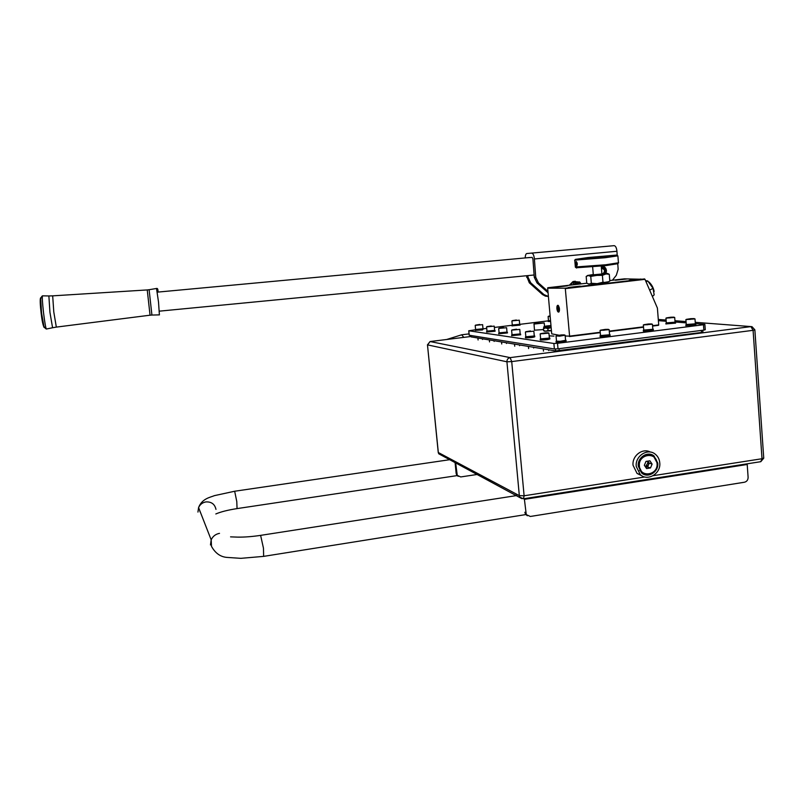 <?xml version="1.0" encoding="UTF-8"?>
<svg xmlns="http://www.w3.org/2000/svg" width="804" height="804" viewBox="0 0 804 804"><rect width="100%" height="100%" fill="white"/><g stroke="black" fill="none" stroke-linecap="round" stroke-linejoin="round"><path stroke-width="1.21" d="M702.776 330.253L702.907 332.092L701.5 332.474L555.614 350.936L471.214 336.906M638.275 466.119L641.652 472.963C647.803 478.752 658.848 471.968 657.762 463.124L653.984 455.938C647.743 450.682 637.2 457.486 638.275 466.119M643.572 474.219L644.255 474.37M641.994 475.857L637.069 473.445L633.049 465.275C631.914 455.808 642.607 447.647 650.305 452.069M636.245 466.431C634.959 456.029 647.622 447.818 655.159 454.109C657.873 456.25 659.411 459.154 659.762 462.823C661.089 473.526 647.682 481.696 640.285 474.641L636.245 466.431M651.15 454.632L650.516 454.33M455.637 462.823L457.255 475.355L460.712 476.943L477.335 474.44M458.2 476.36L456.702 475.043L456.159 473.445L456.712 473.757M455.084 462.531L456.159 473.445M524.409 499.334L526.268 514.61L530.338 516.469L744.474 482.229C746.846 481.586 748.062 479.948 748.112 477.325L747.207 464.481L524.409 499.334L524.329 498.641M527.323 515.756L525.484 514.158L524.851 512.259L525.645 512.711M747.127 463.818L747.207 464.481M515.836 495.696L515.776 495.023M653.903 456.571L650.104 454.25M643.2 474.028L647.622 474.561M645.411 466.843L647.913 462.903L647.331 461.205M649.24 463.104L647.602 466.963L645.692 467.255L648.426 465.034L648.727 463.184L647.863 461.114L649.24 463.104L652.114 464.089L649.893 460.813L646.004 461.406L644.356 465.285L646.587 468.571L650.466 467.968L652.114 464.089M657.049 463.335C656.536 451.205 638.004 453.989 639.401 466.049C639.974 478.199 658.446 475.315 657.049 463.335M638.778 466.039C637.763 457.848 647.773 451.396 653.682 456.401L657.26 463.204C658.295 471.586 647.823 478.018 641.994 472.541L638.778 466.039M650.778 454.953L645.049 454.813M647.602 466.963L650.466 467.968M639.592 470.451L644.165 473.888M603.171 273.591C605.301 271.038 604.849 269.32 601.814 268.435L601.462 268.496M601.412 267.873L602.206 267.863C604.96 268.958 605.533 270.847 603.915 273.541M543.725 322.927L534.218 323.731L543.725 322.927M534.017 323.881L534.459 330.052M544.228 322.957L533.916 324.062M543.494 329.57L534.469 330.193M541.765 323.067L536.338 323.479L541.765 323.067M555.916 287.149L567.463 285.872L555.916 287.149M568.358 287.44L580.217 286.123L568.358 287.44M629.301 280.335L641.029 279.048L629.301 280.335M615.372 280.244L626.788 278.998L615.372 280.244M558.559 305.751L557.554 308.575L559.212 311.49M556.881 308.615C557.242 311.178 557.896 312.324 558.83 312.042L559.473 308.796L558.016 305.289C557.162 305.249 556.78 306.364 556.881 308.615M658.576 325.308L652.577 326.072L658.717 324.896L657.401 308.073L644.999 279.34L624.386 278.847L609.784 280.546L624.396 278.847M558.84 335.178L551.705 333.841L547.665 288.164L565.272 288.174L569.594 336.132L565.192 336.002M590.759 276.405L588.377 275.521L586.176 276.415L586.759 283.229L547.775 287.742L586.749 283.219L589.111 284.144L591.332 283.289L597.221 283.651L602.97 282.234L606.487 282.576L609.834 281.139L609.271 274.285L605.764 273.913L590.759 276.405L591.332 283.289M559.102 306.917L558.338 308.022L559.453 310.525M559.504 309.862L558.7 309.962M559.353 307.902L558.338 308.022M652.396 296.475L654.165 294.887L653.039 288.324L647.753 280.958L645.562 280.646M649.652 290.123L653.039 288.324M646.074 281.842L647.753 280.958M648.888 281.943C651.662 284.505 653.411 287.681 654.134 291.45M594.066 257.3L601.392 256.677L594.076 257.3M587.905 257.551L575.413 259.38L604.729 256.868L616.748 255.049L587.905 257.551M617.874 255.833L605.161 257.732L574.79 260.124M618.407 263.008L617.814 263.712L605.452 265.652L576.237 267.782M575.352 266.988L605.744 264.767L618.608 262.757M576.187 261.451L576.589 266.134C577.634 264.536 577.493 262.978 576.187 261.451M575.986 262.506L575.805 263.812L576.79 265.089L576.981 263.782L575.986 262.506M576.95 263.682L575.805 263.812M576.8 265.039L576.207 265.099M601.915 273.983L593.312 274.817M601.894 273.692L607.281 273.42L602.397 275.34L602.97 282.234M602.397 275.34L587.603 275.471L593.282 274.526L592.829 269.099M607.663 273.521L609.271 274.285M608.98 281.661L597.221 283.651L588.307 284.013M670.717 317.228L666.395 317.902L669.883 317.922L673.953 317.158L670.717 317.228M674.697 317.439L666.054 318.133M674.707 317.56L675.069 322.293L666.325 323.027M670.526 317.349L667.973 317.851L670.556 317.731M690.797 318.665L686.365 319.359L690.053 319.389L694.214 318.595L690.797 318.665M694.998 318.897L686.013 319.6M695.008 319.027L695.37 323.922L686.284 324.655M690.616 318.796L688.023 319.319L690.646 319.208M605.231 329.409L600.528 330.173L603.935 330.223L608.357 329.349L605.231 329.409M609.151 329.65L600.196 330.404M609.161 329.801L609.573 334.765L600.498 335.549M604.96 329.55L602.116 330.112L605 329.982M561.353 334.926L556.489 335.72L559.755 335.77L564.318 334.876L561.353 334.926M565.122 335.178L559.674 336.152L556.167 335.941M565.142 335.328L565.574 340.323L560.127 341.318L556.489 341.137M561.031 335.077L558.046 335.65L561.061 335.499M479.747 324.474L475.576 325.128L479.747 324.474M482.621 324.645L475.264 325.349M482.621 324.736L483.013 328.866L475.596 329.6M479.415 324.595L476.802 325.047L479.435 324.876M516.51 329.188L512.017 329.901L516.51 329.188M519.776 329.389L511.706 330.122M519.786 329.499L520.198 334.022L512.037 334.796M516.178 329.308L513.384 329.821L516.208 329.66M503.475 327.519L499.093 328.203L503.475 327.519M506.59 327.71L498.781 328.424M506.6 327.811L507.012 332.193L499.113 332.956M503.143 327.64L500.41 328.132L503.173 327.962M648.376 323.992L643.813 324.715L647.361 324.756L651.642 323.932L648.376 323.992M652.436 324.223L643.471 324.947M652.446 324.374L652.828 329.298L643.763 330.062M648.155 324.133L645.431 324.675L648.185 324.545M491.244 325.952L486.973 326.615L491.244 325.952M494.229 326.133L486.661 326.836M494.239 326.223L494.641 330.484L486.993 331.228M490.912 326.072L488.239 326.535L490.932 326.374M545.353 332.876L540.62 333.64L543.715 333.68L548.177 332.816L545.353 332.876M548.931 333.107L540.288 333.871M548.941 333.248L549.373 338.072L540.62 338.876M545.022 333.017L542.097 333.57L545.052 333.419M516.359 320.022L512.299 320.645L516.359 320.022M519.314 320.193L511.987 320.866M519.314 320.273L519.696 324.384L512.299 325.087M516.047 320.133L513.535 320.575L516.078 320.414M530.439 330.967L525.826 331.71L530.439 330.967M533.856 331.188L525.504 331.931M533.866 331.308L534.288 335.982L525.836 336.765M530.107 331.097L527.253 331.63L530.137 331.469M550.117 315.882L548.499 316.233L550.147 316.284M550.177 316.575L548.177 316.454M550.549 320.756L548.489 320.655M666.315 322.906L675.058 322.173M665.953 323.911L675.621 323.128M686.274 324.535L695.359 323.791M685.902 325.58L695.952 324.796M643.753 329.931L643.733 330.333C648.717 330.303 651.903 329.941 653.29 329.248L652.818 329.168M643.381 330.987L643.803 331.228C648.788 331.198 651.974 330.836 653.361 330.142L653.3 329.419M486.983 331.127L494.631 330.384M486.681 332.022L495.093 331.208L495.033 330.555M475.586 329.499L483.003 328.776M475.305 330.374L482.4 329.952L483.395 328.926M512.289 324.997L519.685 324.293M511.997 325.861L520.128 325.087L520.067 324.444M512.027 334.695L520.188 333.921M511.706 335.65L520.68 334.806L520.61 334.112M499.103 332.856L507.002 332.092M498.792 333.781L507.475 332.946L507.414 332.273M548.479 320.555L550.549 320.786M548.177 321.419L550.609 321.52M525.826 336.655L525.635 336.997C530.158 336.976 533.183 336.615 534.71 335.931L534.278 335.861M525.494 337.65L525.716 337.841C530.238 337.821 533.253 337.469 534.781 336.786L534.72 336.082M556.479 341.007L556.308 341.409C561.262 341.409 564.498 341.027 566.026 340.273L565.564 340.192M556.117 342.082L556.388 342.323C561.343 342.323 564.579 341.941 566.106 341.177L566.036 340.454M540.61 338.755L540.429 339.127C545.152 339.107 548.288 338.745 549.815 338.022L549.363 337.951M540.268 339.791L540.509 340.002C545.233 339.991 548.358 339.63 549.886 338.906L549.825 338.193M600.487 335.429L600.397 335.821C605.362 335.811 608.578 335.439 610.025 334.715L609.563 334.635M600.126 336.484L600.467 336.725C605.442 336.715 608.648 336.343 610.095 335.62L610.035 334.886M704.877 324.464L705.269 329.73L703.862 330.112L703.46 324.746L704.877 324.374L695.349 323.59M475.244 329.801L468.812 330.776L553.886 343.479L557.524 343.308L558.006 348.815L703.862 330.112M558.006 348.815L554.368 348.986L553.886 343.479M468.812 330.776L469.234 335.228L554.368 348.986M686.144 322.866L675.048 321.982M666.194 321.278L658.386 320.655M548.127 320.866L519.967 324.324M511.947 325.298L494.359 327.459M486.721 328.394L483.325 328.816M557.524 343.308L703.46 324.746M543.966 327.72L551.142 327.449M544.358 331.158L543.574 330.494L545.866 331.198L544.358 331.158M551.423 330.715L545.866 331.198L548.026 330.384L551.423 330.675M551.142 327.519L547.866 328.635L548.026 330.384M547.866 328.635L545.574 327.942L543.424 328.756L543.574 330.494M543.424 328.756L543.745 327.781M551.142 327.469L543.906 327.69M577.674 282.244L573.131 284.797M573.061 284.807L573.825 282.606L579.624 281.933L580.548 283.129M573.825 282.606L572.277 282.586L571.051 285.038M579.624 281.933L572.277 282.586M606.367 270.054L606.457 271.008M603.593 265.863L604.156 266.606M569.302 285.249L572.981 281.561L575.272 281.229M578.237 281.923L573.624 281.561L569.976 285.169M526.499 275.732L529.293 282.797L542.479 294.535L545.424 296.143L547.735 296.385M526.62 277.269L528.037 277.269L527.906 275.601M528.037 277.269L530.72 282.807L543.946 294.596L548.398 296.455M526.921 257.772L532.208 257.401L532.921 259.029L534.278 277.269L536.992 282.897L548.077 292.787M612.407 280.244L616.316 275.28L618.145 269.28L617.784 263.903M614.145 245.662L526.821 253.531L614.145 245.662C615.623 245.913 616.557 247.783 616.939 251.26L617.191 255.079M616.939 251.26L534.389 258.968L535.745 277.269L538.469 282.918L547.956 291.38M534.389 258.968C533.997 255.431 533.163 253.531 531.896 253.25M526.821 253.531L526.761 253.531C525.826 253.843 525.313 255.31 525.223 257.923M41.567 313.088L40.622 297.812C39.949 299.078 40.11 304.173 41.125 313.108C41.959 320.424 42.954 325.208 44.109 327.449L41.567 313.098M549.423 335.851L553.956 336.102M559.061 348.685L559.242 350.775M701.5 332.474L701.349 330.434M555.614 350.936L555.443 349.016M471.154 335.539L471.295 336.987M430.07 341.549L471.174 336.464L430.05 341.549L427.477 344.866L438.321 452.521L519.334 495.646L506.922 361.79L427.547 344.886L430.13 341.549L510.118 357.619L750.926 326.615L753.087 330.323L511.716 361.589L524.107 495.777L644.828 476.983M653.119 475.687L762.011 458.732L753.087 330.323L754.866 329.831L751.991 326.675L695.249 322.314L751.057 326.595M511.716 361.589L510.118 357.619C507.987 358.122 506.922 359.509 506.922 361.79L511.716 361.589M524.107 495.777L519.334 495.646L519.856 497.204L523.474 498.781L524.107 495.777M754.866 329.952L763.73 457.918L762.011 458.732L760.745 461.697M674.948 320.716L686.053 321.58L674.948 320.736M666.094 320.052L658.295 319.449L666.094 320.032M441.125 455.054L438.743 453.788L438.25 452.481L427.467 344.785M521.896 498.681L438.743 453.788L438.23 452.31M463.797 337.378L461.677 334.796L446.692 339.489M210.467 544.961L211.181 539.846L211.502 546.378C215.452 553.504 220.899 557.192 227.823 557.463L240.868 558.338L263.632 556.378L263.471 548.238L260.617 535.374C252.084 536.64 244.436 537.223 237.693 537.122L230.557 536.861M199.985 511.776L199.935 511.053M197.945 512.078L198.578 507.585C202.025 498.5 210.346 497.344 214.487 495.626L234.667 491.244L236.788 501.545L237.049 508.6C227.904 510.027 220.829 511.806 215.824 513.957M215.974 509.384C214.789 504.138 211.432 501.646 205.894 501.917C202.467 502.55 200.025 504.44 198.578 507.585L211.181 539.846C212.839 536.258 215.613 534.097 219.512 533.353M644.617 278.918L565.272 288.174M644.999 279.34L565.473 288.616M658.717 324.896L652.546 325.68M643.501 326.816L609.271 331.137M600.226 332.273L569.594 336.132M643.532 327.208L609.301 331.529L643.532 327.208M569.483 336.554L600.256 332.665L569.493 336.544M551.132 327.369L543.956 327.64M543.976 327.851L543.976 327.771C542.78 326.615 545.112 325.901 550.971 325.62L545.253 326.454L551.011 326.022M573.473 284.757L578.679 282.335L581.342 283.852M580.568 283.933C578.548 282.626 576.659 282.847 574.89 284.596M605.352 273.46C606.598 269.41 605.261 267.129 601.352 266.616L601.302 266.626M605.955 273.43C607.06 269.873 606.005 267.38 602.759 265.953C605.945 267.37 606.99 269.873 605.894 273.44M534.278 277.269L535.745 277.269M536.992 282.897L538.469 282.918M529.293 282.797L530.72 282.807M542.479 294.535L543.946 294.596M159.393 314.877L158.509 301.972L156.509 288.475L149.112 289.711L151.916 315.057L150.047 315.198L147.243 289.932L52.682 295.852L53.788 311.952L56.33 327.107L52.572 327.741L49.938 312.324L48.873 295.952L52.682 295.852M52.572 327.741L46.401 329.027C45.748 328.233 44.803 322.876 43.557 312.947C42.361 302.254 42.019 296.555 42.532 295.842L48.813 295.952M471.224 336.966L471.084 335.529M763.75 458.159L760.795 461.687L523.474 498.781M637.069 473.445L640.285 474.641M652.677 455.516L653.984 455.938M456.702 475.043L457.255 475.355M525.484 514.158L526.268 514.61M461.747 334.786L469.044 333.891M260.647 535.364L516.761 495.545M234.688 491.234L449.778 459.687M237.049 508.6L457.396 475.566M263.632 556.378L526.128 514.53M641.18 472.239L641.994 472.541M544.238 323.087L544.539 326.504M559.202 311.51L558.83 312.042M558.529 305.741L558.016 305.289M575.413 259.38L574.619 260.325M576.528 268.033L575.604 267.26M575.373 267.24L574.78 260.335M618.437 262.737L617.894 256.034M593.322 274.948L592.649 266.958M601.925 274.114L601.261 266.114M587.603 275.471L587.071 275.842M666.395 317.902L665.893 318.243M665.963 318.304L666.335 323.148M686.365 319.359L685.832 319.711M685.912 319.781L686.294 324.806M600.528 330.173L599.995 330.534M600.085 330.605L600.518 335.71M603.171 345.64L603.131 345.127M608.588 344.936L608.548 344.434M556.489 335.72L555.956 336.082M556.056 336.152L556.509 341.308M559.212 351.298L559.172 350.785M564.639 350.594L564.589 350.092M475.204 325.469L475.606 329.69M478.089 339.971L477.908 338.082M482.521 339.469L482.46 338.836M511.615 330.283L512.047 334.916M514.731 346.212L514.54 344.142M519.615 345.68L519.545 344.976M498.701 328.575L499.123 333.067M501.736 344.001L501.545 341.991M506.46 343.479L506.399 342.795M643.813 324.715L643.28 325.077M643.371 325.148L643.773 330.213M646.376 340.072L646.336 339.569M651.803 339.378L651.763 338.876M486.591 326.967L487.003 331.328M489.546 341.921L489.355 339.981M494.118 341.409L494.058 340.755M540.62 333.64L540.107 333.992M540.198 334.062L540.64 339.027M543.474 351.117L543.283 348.896M548.71 350.544L548.65 349.79M511.917 320.987L512.309 325.178M525.414 332.102L525.856 336.906M528.61 348.584L528.419 346.444M533.665 348.021L533.605 347.298M548.127 316.565L548.489 320.736M665.903 323.198L665.963 324.052M685.842 324.846L685.912 325.731M643.321 330.253L643.391 331.147M486.621 331.369L486.691 332.132M475.234 329.73L475.315 330.474M511.937 325.218L512.007 325.962M511.635 334.966L511.716 335.791M498.731 333.107L498.802 333.901M548.127 320.776L548.187 321.51M525.434 336.946L525.504 337.801M556.056 341.358L556.137 342.263M540.198 339.077L540.278 339.951M600.065 335.76L600.136 336.655M468.742 330.756L469.164 335.218M544.228 331.137L543.685 330.685M578.679 282.335L581.372 283.842M545.424 296.143L546.901 296.214M534.107 274.998L159.363 311.158M529.665 257.511L157.282 292.143M147.263 289.932L149.102 289.711M150.047 315.198L56.31 327.107M42.471 295.842C40.069 297.45 39.778 303.208 41.597 313.098C42.079 322.525 43.687 327.831 46.401 329.027M151.916 315.057L159.423 314.877M158.026 292.083C158.076 289.269 157.574 288.073 156.509 288.475"/></g></svg>
